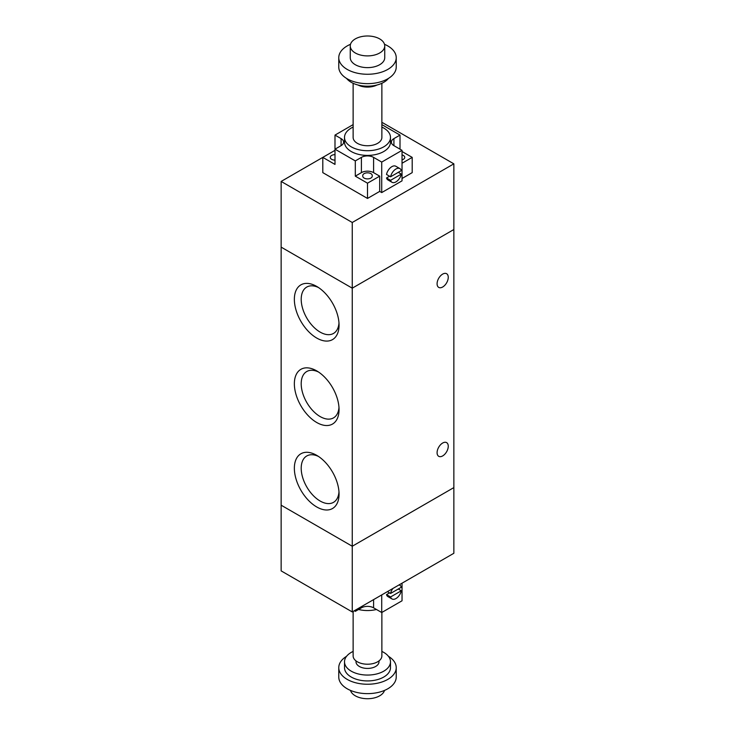 <?xml version="1.0" encoding="UTF-8"?>
<svg xmlns="http://www.w3.org/2000/svg" width="735" height="735" viewBox="0 0 735 735"><rect width="100%" height="100%" fill="white"/><g stroke="black" fill="none" stroke-linecap="round" stroke-linejoin="round"><path stroke-width="1.1" d="M352.258 611.933L281.147 570.884L281.147 505.193L352.258 546.243L352.258 611.933L453.853 553.28L453.853 163.841L352.258 222.484L281.147 181.435L334.995 150.344M352.258 222.484L352.258 288.175L281.147 247.125L352.258 288.175L453.853 229.522L352.258 288.175L352.258 546.243L453.853 487.599L352.258 546.243L281.147 505.193L281.147 181.435M381.869 123.287L382.742 122.782L453.853 163.841M448.258 446.246A7.901 4.566 -60 0 1 444.813 454.193A7.901 4.566 -60 0 1 438.721 456.316A7.901 4.566 -60 0 1 438.721 447.192A7.901 4.566 -60 0 1 446.623 442.626A7.901 4.566 -60 0 1 448.258 446.246M448.258 277.325A7.901 4.566 -60 0 1 444.813 285.281A7.901 4.566 -60 0 1 438.721 287.394A7.901 4.566 -60 0 1 438.721 278.271A7.901 4.566 -60 0 1 446.623 273.714A7.901 4.566 -60 0 1 448.258 277.325M316.702 338.036A31.605 18.246 60 0 1 294.358 299.32A31.605 18.246 60 0 1 316.702 286.42A31.605 18.246 60 0 1 339.055 325.127A31.605 18.246 60 0 1 316.702 338.036M318.485 287.532A26.763 15.453 -120 0 0 306.743 287.073A26.763 15.453 -120 0 0 302.645 308.516A26.763 15.453 -120 0 0 320.129 332.101A26.763 15.453 -120 0 0 333.515 333.433A26.763 15.453 -120 0 0 338.982 323.033M316.702 422.487A31.605 18.246 60 0 1 294.358 383.78A31.605 18.246 60 0 1 316.702 370.881A31.605 18.246 60 0 1 339.055 409.588A31.605 18.246 60 0 1 316.702 422.487M318.485 371.993A26.763 15.453 -120 0 0 306.743 371.524A26.763 15.453 -120 0 0 302.645 392.977A26.763 15.453 -120 0 0 320.129 416.561A26.763 15.453 -120 0 0 333.515 417.884A26.763 15.453 -120 0 0 338.982 407.484M316.702 506.948A31.605 18.246 60 0 1 294.358 468.241A31.605 18.246 60 0 1 316.702 455.332A31.605 18.246 60 0 1 339.055 494.049A31.605 18.246 60 0 1 316.702 506.948M318.485 456.444A26.763 15.453 -120 0 0 306.743 455.985A26.763 15.453 -120 0 0 302.645 477.438A26.763 15.453 -120 0 0 320.129 501.022A26.763 15.453 -120 0 0 333.515 502.345A26.763 15.453 -120 0 0 338.982 491.945M353.131 127.081A22.987 13.267 -0 0 0 344.513 137.445A22.987 13.267 -0 0 0 367.5 150.712A22.987 13.267 -0 0 0 390.487 137.445A22.987 13.267 -0 0 0 383.753 128.055A22.987 13.267 -0 0 0 381.869 127.081M390.487 137.445L390.487 142.131A22.987 13.267 180 0 1 367.5 155.407A22.987 13.267 180 0 1 344.513 142.131L344.513 137.445M353.131 83.285L353.131 137.445A14.369 8.296 -0 0 0 367.5 145.741A14.369 8.296 -0 0 0 381.869 137.445L381.869 83.285M357.991 85.012A14.369 8.296 -0 0 0 377.009 85.012M346.589 78.443A22.987 13.267 -0 0 0 367.5 86.197A22.987 13.267 -0 0 0 388.411 78.443M350.494 44.302A28.729 16.593 -0 0 0 338.771 57.679L338.771 67.06A28.729 16.593 -0 0 0 367.5 83.652A28.729 16.593 -0 0 0 396.229 67.06L396.229 57.679A28.729 16.593 -0 0 0 387.814 45.947A28.729 16.593 -0 0 0 384.506 44.302M338.771 57.679A28.729 16.593 -0 0 0 367.5 74.263A28.729 16.593 -0 0 0 396.229 57.679M350.264 45.947L350.264 57.679A17.236 9.95 -0 0 0 367.5 67.629A17.236 9.95 -0 0 0 384.736 57.679L384.736 45.947A17.236 9.95 -0 0 0 379.692 38.909A17.236 9.95 -0 0 0 360.903 36.75A17.236 9.95 -0 0 0 350.264 45.947A17.236 9.95 -0 0 0 367.5 55.897A17.236 9.95 -0 0 0 384.736 45.947M334.995 160.12A4.741 2.738 180 0 1 330.254 157.382A4.741 2.738 180 0 1 334.995 154.644L334.995 160.12M402.036 154.91A4.741 2.738 180 0 1 404.746 157.382A4.741 2.738 180 0 1 402.036 159.853M362.759 176.152L362.759 175.564A4.741 2.738 180 0 1 367.5 172.826A4.741 2.738 180 0 1 372.241 175.564L372.241 176.152A4.741 2.738 180 0 1 367.5 178.89A4.741 2.738 180 0 1 362.759 176.152M355.308 160.901L334.995 149.177L334.995 135.093L341.086 138.612A8.618 4.98 180 0 1 343.613 142.131A8.618 4.98 180 0 1 341.086 145.649L334.995 149.177L334.995 164.419L322.803 157.382L322.803 172.633L367.5 198.441L367.5 183.19L355.308 176.152L355.308 160.901L361.409 157.382A8.618 4.98 180 0 1 373.591 157.382L381.722 162.077L402.036 150.344L393.914 145.649A8.618 4.98 180 0 1 391.387 142.131A8.618 4.98 180 0 1 393.914 138.612L400.005 135.093L400.005 149.177M367.5 198.441L379.692 191.403L379.692 176.152L373.591 172.633A8.618 4.98 -0 0 0 361.409 172.633L355.308 176.152M379.692 176.152L367.5 183.19M402.036 151.52L412.197 157.382L402.036 163.253M334.995 135.093L353.131 124.619M390.57 180.314L401.319 174.103A7.901 4.566 -60 0 1 391.994 182.289A7.901 4.566 -60 0 1 390.57 180.314L386.509 177.962L389.55 176.207M398.269 172.348L401.319 174.103M391.994 182.289L387.933 179.946A7.901 4.566 -60 0 1 386.509 177.962M390.57 176.795A7.901 4.566 -60 0 1 399.895 168.609A7.901 4.566 -60 0 1 401.319 170.584L390.57 176.795L386.509 174.443A7.901 4.566 -60 0 1 395.834 166.257L399.895 168.609M381.869 124.619L400.005 135.093M402.036 178.495L412.197 172.633L412.197 157.382M379.692 191.403L381.722 192.579L402.036 180.847L402.036 150.344M381.722 192.579L381.722 162.077M376.476 609.49A22.987 13.267 180 0 1 358.524 609.49M381.869 612.439L381.869 655.923A14.369 8.296 180 0 1 372.994 663.586A14.369 8.296 180 0 1 357.339 661.794A14.369 8.296 180 0 1 353.131 655.923L353.131 611.428M378.994 660.903L378.994 661.794A11.494 6.633 180 0 1 371.901 667.922A11.494 6.633 180 0 1 359.369 666.48A11.494 6.633 180 0 1 356.006 661.794L356.006 660.903M381.869 651.43A22.987 13.267 180 0 1 390.487 661.794A22.987 13.267 180 0 1 376.292 674.05A22.987 13.267 180 0 1 351.247 671.174A22.987 13.267 180 0 1 344.513 661.794A22.987 13.267 180 0 1 353.131 651.43M390.487 661.794L390.487 667.656A22.987 13.267 180 0 1 376.292 679.921A22.987 13.267 180 0 1 351.247 677.036A22.987 13.267 180 0 1 344.513 667.656L344.513 661.794M388.411 656.282A28.729 16.593 180 0 1 396.229 667.656A28.729 16.593 180 0 1 378.497 682.98A28.729 16.593 180 0 1 347.186 679.388A28.729 16.593 180 0 1 338.771 667.656A28.729 16.593 180 0 1 346.589 656.282M396.229 667.656L396.229 677.036A28.729 16.593 180 0 1 378.497 692.37A28.729 16.593 180 0 1 347.186 688.768A28.729 16.593 180 0 1 338.771 677.036L338.771 667.656M384.506 690.413A17.236 9.95 180 0 1 372.755 698.25A17.236 9.95 180 0 1 355.308 695.806A17.236 9.95 180 0 1 350.494 690.413M354.298 610.767L355.308 611.345L361.409 607.827A8.618 4.98 -0 0 1 373.591 607.827L381.722 612.521L402.036 600.789L402.036 583.195L412.197 577.333M355.308 611.345L355.308 610.179M367.5 603.141L379.692 596.103M399.004 584.95A7.901 4.566 -60 0 1 399.895 585.271A7.901 4.566 -60 0 1 401.319 587.247L390.57 593.457A7.901 4.566 -60 0 1 392.885 588.487M387.418 591.638L390.57 593.457M401.319 590.765A7.901 4.566 -60 0 1 391.994 598.951A7.901 4.566 -60 0 1 390.57 596.976L401.319 590.765L398.269 589.011M391.994 598.951L387.933 596.609A7.901 4.566 -60 0 1 386.509 594.633L390.57 596.976M386.509 594.633L389.55 592.869M381.722 594.927L381.722 612.521M341.086 138.612L341.086 145.649M361.409 157.382L361.409 172.633M373.591 157.382L373.591 172.633M393.914 138.612L393.914 145.649M373.591 607.827L373.591 599.622M361.409 607.827L361.409 606.66M399.169 584.849L399.895 585.271"/></g></svg>
